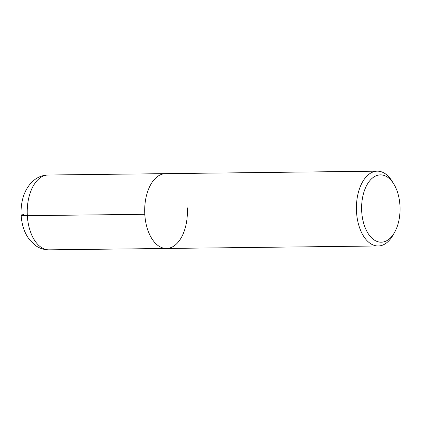 <?xml version="1.0" encoding="UTF-8"?>
<svg xmlns="http://www.w3.org/2000/svg" width="421" height="421" viewBox="0 0 421 421"><rect width="100%" height="100%" fill="white"/><g stroke="black" fill="none" stroke-linecap="round" stroke-linejoin="round"><path stroke-width="0.63" d="M399.95 205.611A33.669 19.219 -90.7 0 1 394.466 232.587A33.669 19.219 -90.7 0 1 367.444 232.371A33.669 19.219 -90.7 0 1 366.886 185.024A33.669 19.219 -90.7 0 1 393.898 184.172A33.669 19.219 -90.7 0 1 399.95 205.611M394.466 232.587L392.909 235.297A37.411 21.35 -90.7 0 1 378.184 245.985A37.411 21.35 -90.7 0 1 356.408 208.805A37.411 21.35 -90.7 0 1 377.327 171.163A37.411 21.35 -90.7 0 1 392.277 181.498M166.463 248.464A37.411 21.35 -90.7 0 1 144.687 211.284A37.411 21.35 -90.7 0 1 165.606 173.641A37.411 21.35 -90.7 0 0 144.687 211.284A37.411 21.35 -90.7 0 0 166.463 248.464A37.411 21.35 -90.7 0 0 187.282 207.8M144.787 214.3L27.323 215.678A14.367 0.947 176.7 0 1 23.687 214.568M48.999 249.837A37.411 21.35 -90.7 0 1 27.218 212.663A37.411 21.35 -90.7 0 1 48.141 175.015M393.898 184.172L392.283 181.504M377.316 171.163L48.131 175.015C42.995 175.157 38.4 176.799 34.348 179.946L30.98 183.04C26.649 187.908 23.744 193.823 22.255 200.796C20.582 208.658 20.65 216.51 22.46 224.356C23.865 230.398 26.334 235.66 29.854 240.154L35.201 245.296C39.306 248.306 43.905 249.816 49.01 249.837L378.195 245.985"/></g></svg>
